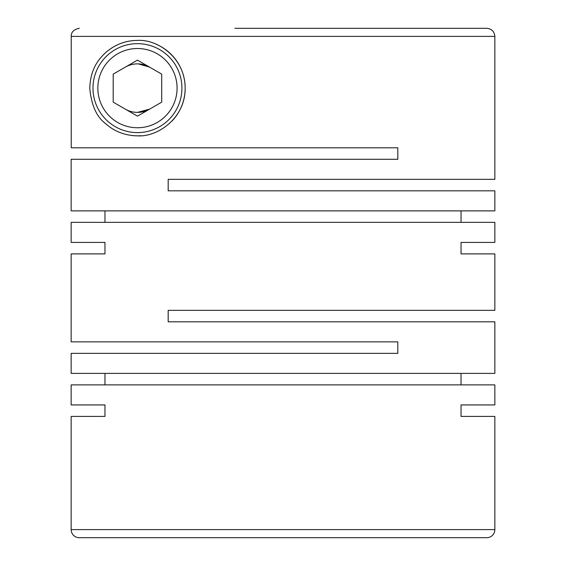 <?xml version="1.0" encoding="UTF-8"?>
<svg xmlns="http://www.w3.org/2000/svg" width="566" height="566" viewBox="0 0 566 566"><rect width="100%" height="100%" fill="white"/><g stroke="black" fill="none" stroke-linecap="round" stroke-linejoin="round"><path stroke-width="0.85" d="M494.847 404.931L461.035 404.931L494.847 404.931L494.847 384.88L71.153 384.88L71.153 404.931L104.965 404.931L104.965 416.413L71.153 416.413L71.153 529.613A8.087 8.087 0 0 0 79.24 537.7L486.76 537.7A8.087 8.087 0 0 0 494.847 529.613L494.847 416.413L461.035 416.413L494.847 416.413M138.401 63.894L149.587 67.128A24.26 24.26 0 0 0 125.327 67.128M137.46 112.393A24.26 24.26 0 0 0 149.587 109.139L137.453 112.393A24.26 24.26 0 0 1 125.327 109.139M494.847 36.387L494.847 179.344L168.18 179.344L168.18 190.82L494.847 190.82L494.847 210.877L71.153 210.877L71.153 159.287L397.82 159.287L397.82 147.804L71.238 147.804L71.238 36.387L494.847 36.387C494.366 31.477 491.67 28.781 486.76 28.3L478.673 28.3M461.035 210.877L461.035 222.36M71.153 242.411L104.965 242.411L71.153 242.411L71.153 222.36L494.847 222.36L494.847 242.411L461.035 242.411L494.847 242.411M104.965 210.877L104.965 222.36M331.131 147.804L397.82 147.804L397.82 159.287M137.46 40.427C125.511 40.469 114.841 44.58 105.453 52.758C97.274 60.562 90.581 69.929 89.753 88.063C91.303 105.014 96.545 116.844 105.488 123.544C114.36 131.517 125.022 135.614 137.453 135.84C156.938 137.333 185.181 118.704 185.16 88.515C185.457 58.284 157.942 39.012 137.46 40.427A47.707 47.707 0 0 0 115.634 45.712M71.153 253.893L104.965 253.893L71.153 253.893L71.153 341.864L397.82 341.864L397.82 353.347L71.153 353.347L71.153 373.397L494.847 373.397L494.847 321.813L168.18 321.813L168.18 310.331L494.847 310.331L494.847 253.893L461.035 253.893L494.847 253.893M461.035 373.397L461.035 384.88M104.965 373.397L104.965 384.88M104.965 242.411L104.965 253.893M461.035 242.411L461.035 253.893M104.965 404.931L71.153 404.931M461.035 404.931L461.035 416.413M137.46 43.66A44.473 44.473 0 0 0 92.987 88.133A44.473 44.473 0 0 0 137.46 132.607A44.473 44.473 0 0 0 181.927 88.133A44.473 44.473 0 0 0 137.46 43.66M137.46 127.753A39.62 39.62 0 0 0 177.08 88.133A39.62 39.62 0 0 0 137.46 48.513A39.62 39.62 0 0 0 97.84 88.133A39.62 39.62 0 0 0 137.46 127.753M156.754 44.502A47.707 47.707 0 0 1 172.064 120.968M158.954 130.725A47.707 47.707 0 0 1 158.006 131.185M140.842 135.72A47.707 47.707 0 0 1 132.989 135.628M276.937 537.7L234.487 537.7L276.937 537.7M289.063 537.7L331.513 537.7M486.76 28.3L234.869 28.3M79.332 28.3C73.799 29.439 71.104 32.135 71.238 36.387M113.2 102.142L113.2 74.132L137.46 60.123L161.713 74.132L161.713 102.142L137.46 116.143L113.2 102.142M71.153 416.413L104.965 416.413M71.153 529.613L494.847 529.613"/></g></svg>
